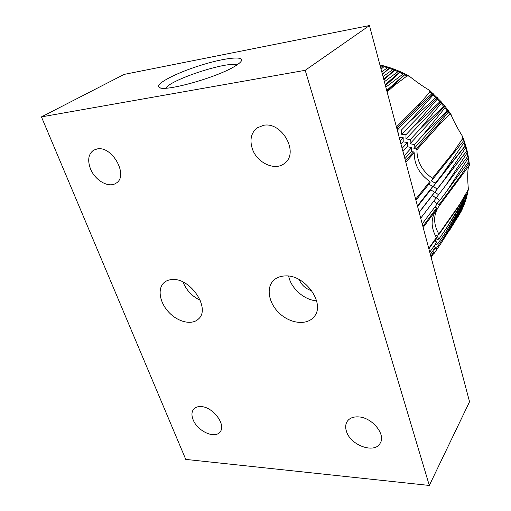<?xml version="1.0" encoding="UTF-8"?>
<svg xmlns="http://www.w3.org/2000/svg" width="511" height="511" viewBox="0 0 511 511"><rect width="100%" height="100%" fill="white"/><g stroke="black" fill="none" stroke-linecap="round" stroke-linejoin="round"><path stroke-width="0.77" d="M200.983 406.577C213.004 406.762 226.629 425.12 219.96 432.012C214.799 439.211 197.284 431.048 193.107 419.697C191.382 415.258 191.599 411.719 193.752 409.068C195.419 407.235 197.827 406.411 200.983 406.577M97.288 148.899C112.541 145.75 128.919 176.04 116.093 183.162C108.913 188.418 94.944 180.485 90.447 168.739C87.349 160.199 88.403 154.009 93.615 150.177L97.288 148.899M358.294 416.88C371.899 417.206 386.144 434.407 380.184 443.203C374.697 454.138 350.386 445.356 346.452 431.341C345.225 427.528 345.468 424.232 347.173 421.466C349.422 418.177 353.133 416.65 358.294 416.88M263.638 125.284C282.053 121.58 299.19 152.54 284.87 163.041C275.544 171.664 256.567 162.952 252.179 148.311C249.624 139.612 251.214 132.828 256.963 127.974L263.638 125.284M467.195 151.307L468.14 155.842L467.642 156.532L466.939 153.185L467.028 150.604L466.479 151.256L465.598 147.915L465.802 145.974L465.63 145.392L465.029 145.986L463.962 142.658L464.122 140.685L465.63 145.386M467.999 158.467L468.287 156.653L468.977 161.08L468.517 161.802L467.999 158.467L446.991 190.878L468.517 161.802M469.072 161.866L469.43 165.232L468.983 165.788L468.964 161.227M469.424 165.238C467.207 166.58 467.463 181.201 468.421 189.332L457.454 208.143L467.616 192.577L468.038 190.411M468.427 189.332L467.616 192.577M467.642 193.19L466.549 197.074L467.776 192.302M466.383 198.07L465.157 201.698L466.581 197.016M464.844 202.81L463.503 206.182L465.099 201.788M463.03 207.409L461.605 210.506L463.33 206.457M461.075 211.605L461.35 210.909M405.268 74.031L409.279 76.139L406.96 75.998L404.693 74.81L405.242 74.012L403.109 74.018L399.858 72.492L400.19 71.629L397.967 71.655L394.671 70.294L395.131 69.547L392.761 69.56L389.433 68.385L389.957 67.708L389.471 67.548L387.504 67.752L384.151 66.749L384.738 66.136L384.234 66.002L382.503 66.302L380.139 65.708M409.279 76.139C414.536 80.502 424.609 87.675 429.566 90.268L429.885 92.006L419.895 103.452L396.542 126.817L397.309 127.693L397.168 129.749M429.566 90.275L441.178 101.734L439.786 101.817L437.275 99.115L437.275 97.531L435.787 97.582L433.149 94.995L433.168 93.507L431.821 93.756L429.885 92.006M441.204 103.414L441.178 101.74L444.87 106.109L443.58 106.231L441.204 103.414L418.298 130.988L443.58 106.231M448.371 110.683L451.066 114.541L449.699 114.381L448.211 112.26L448.351 110.651L447.151 110.804L444.915 107.885L444.87 106.109M448.339 110.638L444.877 106.116L410.071 143.725L410.307 139.541L405.983 138.922L405.983 134.687L401.678 134.304L401.442 130.024L397.207 129.877M451.066 114.541C452.548 119.229 458.629 130.26 462.532 136.373L462.532 138.692L453.474 152.137C452.867 152.904 450.855 156.174 452.574 154.392L463.394 141.03L462.532 138.692M462.532 136.373L463.982 140.276L463.394 141.03M459.996 213.681L444.966 237.078M460.96 211.816L449.654 230.237M462.838 207.779L441.165 243.147L461.605 210.506M464.582 203.352L443.063 238.522L463.503 206.182M466.07 198.779L444.691 233.725L465.157 201.698M467.29 194.071L446.033 228.768L466.549 197.074M468.983 165.788L459.651 178.365C458.226 180.345 457.913 180.524 458.718 178.901L461.229 174.934L439.147 204.572L439.434 205.575L438.917 206.246C433.258 214.729 433.226 223.984 438.834 234.025L438.521 234.907L436.541 235.405L438.949 238.963L446.033 228.768M468.728 163.443L461.229 174.934M466.939 153.185L445.879 185.206L467.642 156.532M465.598 147.915L444.455 179.521L466.479 151.256M463.962 142.658L442.718 173.842L465.029 145.986M449.699 114.381L439.058 125.042L416.944 149.723C416.867 161.412 422.035 170.942 432.44 178.301L432.696 179.348L431.405 180.907L435.334 183.206L442.718 173.842M448.211 112.26L437.384 125.802C435.838 128.057 438.432 125.834 439.058 125.042M444.915 107.885L422.297 135.92L447.151 110.804M437.275 99.115L414.07 126.23L439.786 101.817M433.149 94.995L409.624 121.669L435.787 97.582M406.96 75.998L394.3 85.503L387.102 91.916M404.693 74.81L392.193 86.353C390.449 88.224 393.579 86.174 394.3 85.503M431.821 93.756L419.18 105.279C417.085 106.914 419.141 104.116 419.895 103.452M399.858 72.492L385.441 85.65M385.831 87.138L403.109 74.018M394.671 70.294L383.895 79.844M384.393 81.728L397.967 71.655M389.433 68.385L382.445 74.395M383.039 76.624L392.761 69.56M381.762 71.84L387.504 67.752M380.644 67.637L382.503 66.302M433.092 253.705L431.437 256.113L431.456 256.778M431.437 256.113L431.214 255.762M441.165 243.147L434.069 253.507L433.52 252.402L430.843 256.298M432.549 253.814L434.069 253.507M433.481 252.313L432.798 250.933M443.063 238.522L435.979 248.831L434.254 245.714M433.871 249.381L435.979 248.831M444.691 233.725L437.608 243.977L435.391 240.362L438.949 238.963M434.835 244.878L437.608 243.977M439.147 204.572L437.161 203.321L439.754 200.523L436.19 197.731L438.598 194.761L434.899 192.117L437.122 188.981L433.309 186.502L435.334 183.206M446.991 190.878L439.754 200.523M445.879 185.206L438.598 194.761M467.016 150.656L434.899 192.117M444.455 179.521L437.122 188.981M465.636 145.45L433.309 186.502M440.131 122.225L416.165 148.867L416.944 149.723M448.351 110.651L413.916 148.688L414.395 144.568L410.071 143.725M416.165 148.867L413.916 148.688M422.297 135.92L414.395 144.568M418.298 130.988L410.307 139.541M441.178 101.734L405.983 138.922M414.07 126.23L405.983 134.687M437.275 97.531L401.678 134.304M409.624 121.669L401.442 130.024M433.168 93.507L397.194 129.845M405.242 74.012L386.712 90.441M400.19 71.629L385.179 84.679M395.06 69.522L383.716 79.192M389.887 67.688L382.337 74.006M384.674 66.13L381.04 69.119M398.012 132.905L398.606 132.924L398.765 135.741M399.168 137.248L403.185 137.619L403.192 141.873L407.535 142.505L407.305 146.708L411.655 147.57L411.183 151.71L413.444 151.888L405.434 160.793M430.121 182.561L415.935 200.261L430.121 182.561L429.86 181.514C419.384 174.091 414.172 164.51 414.229 152.757L413.444 151.888M428.85 184.145L432.779 186.445L430.741 189.76L434.586 192.257L432.357 195.406L436.075 198.07L420.713 218.229M433.75 201.123L437.25 203.863L422.22 223.895M434.982 206.885L436.643 207.932L422.884 226.392M436.937 208.942L423.172 227.465L436.937 208.942L436.643 207.932M435.928 210.296C430.741 218.702 430.888 227.778 436.375 237.526L428.742 248.397M428.876 248.902L436.381 238.196L436.375 237.526M434.963 240.227L436.496 242.489L429.751 252.191M434.146 245.874L435.155 247.522L430.358 254.472M432.753 251.003L433.526 252.396M431.06 255.979L431.61 257.09L431.214 257.678M398.606 132.924L398.139 133.397M403.185 137.619L400.119 140.819M403.192 141.873L401.014 144.179M407.535 142.505L402.112 148.311M407.305 146.708L402.943 151.428M411.655 147.57L404.112 155.829M411.183 151.71L404.872 158.685M432.779 186.445L417.436 205.895M430.741 189.76L417.583 206.47M434.586 192.257L419.116 212.218M432.357 195.406L419.173 212.429M305.208 70.314L429.317 485.45L469.552 401.755L369.447 25.55L124.103 74.408L41.448 116.885L305.208 70.314L369.447 25.55M429.317 485.45L185.761 459.402L41.448 116.885M235.137 66.085C238.33 64.15 240.362 62.514 241.218 61.186C244.929 55.405 223.639 57.967 199.712 65.619C175.784 73.156 154.814 84.028 159.145 87.279C162.958 92.587 217.175 77.57 235.137 66.085M172.392 279.536C190.686 277.888 210.851 308.657 198.524 318.934C192.079 325.418 178.115 322.179 168.917 312.362C159.611 302.646 157.19 288.568 164.12 282.564C166.299 280.68 169.058 279.67 172.392 279.536M284.959 275.94C305.182 274.222 326.088 304.115 313.907 316.909C307.079 325.386 291.11 323.821 280.2 314.016C269.169 304.339 265.682 288.677 273.174 280.833C276.112 277.786 280.041 276.151 284.959 275.94M316.609 300.832C304.243 300.091 290.938 288.306 288.67 276.125M311.857 290.791C305.904 289.009 301.675 285.266 299.171 279.581M200.274 300.315C192.168 296.412 186.406 290.312 182.983 282.015M236.932 64.954C228.015 60.879 170.674 79.531 165.8 88.173M453.238 224.367L449.725 229.484M458.91 205.428L438.834 234.025M459.568 178.473L439.447 205.556M455.244 151.211L432.702 179.335L455.339 151.096M453.474 152.137L432.44 178.301M422.514 102.36L397.309 127.693M395.348 83.325L386.833 90.888M414.229 152.757L405.798 162.166M429.86 181.514L415.647 199.188M380.484 65.069L384.234 66.002M384.738 66.136L389.471 67.548M389.957 67.708L394.748 69.4M395.131 69.547L399.953 71.534M400.254 71.661L405.076 73.935M465.802 145.974L467.028 150.604M433.641 253.597L431.463 256.765M457.46 208.143L438.84 234.69M459.651 178.365L439.434 205.575M160.237 87.79L159.145 87.279"/></g></svg>
